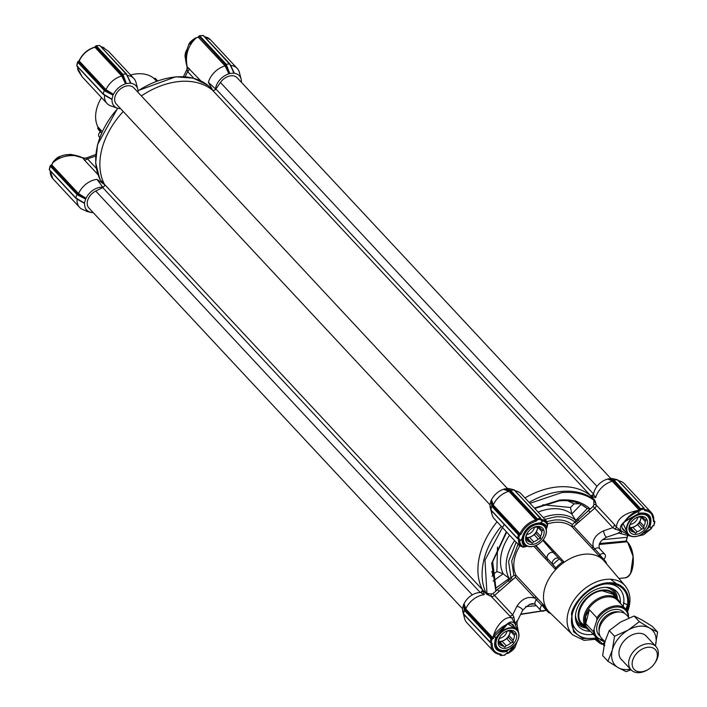 <?xml version="1.0" encoding="UTF-8"?>
<svg xmlns="http://www.w3.org/2000/svg" width="707" height="707" viewBox="0 0 707 707"><rect width="100%" height="100%" fill="white"/><g stroke="black" fill="none" stroke-linecap="round" stroke-linejoin="round"><path stroke-width="1.06" d="M86.051 198.252A14.918 10.358 -43 0 1 100.924 187.178A14.918 10.358 -43 0 1 102.762 187.134L97 179.366A18.329 12.726 137 0 0 78.539 193.585L86.051 198.252L85.733 198.649L77.187 193.948L75.782 197.942L84.416 203.068L85.733 198.649M610.839 478.533L237.137 77.735A11.931 8.29 -43 0 0 220.434 82.489L215.9 88.985A2.554 1.776 137 0 1 213.62 90.425A2.554 1.776 137 0 1 212.445 90.125A72.45 50.321 -43 0 0 141.373 95.931A72.45 50.321 -43 0 1 179.207 81.517A72.45 50.321 -43 0 1 212.772 90.39L208.406 82.348L215.494 88.958A14.918 10.358 -43 0 1 228.944 73.811L225.1 65.945A18.329 12.726 137 0 0 208.406 82.348M97 179.366L104.583 184.607A72.45 50.321 -43 0 1 123.248 111.485A72.45 50.321 -43 0 0 104.389 184.227L482.43 589.682A72.45 50.321 -43 0 1 497.074 521.793A72.45 50.321 137 0 0 482.625 590.053L480.804 592.59A14.918 10.358 137 0 0 464.092 603.707L465.772 608.904L492.54 637.608A18.329 12.726 -43 0 1 493.557 635.575L493.627 635.443C497.419 630.573 501.466 627.091 505.761 625.006L507.546 623.68C510.41 621.382 512.893 621.409 514.996 623.76L517.1 620.932M85.317 158.041L82.666 157.864A3.411 3.217 159.6 0 0 86.042 158.076L87.482 158.863A3.411 2.368 -43 0 1 84.115 159.764L82.666 157.864L74.995 155.655C66.219 155.125 58.84 157.484 52.857 162.716L52.742 162.539M78.539 193.585L77.204 194.761L77.602 194.178L50.904 165.544A0.848 0.592 137 0 0 51.77 164.881L78.539 193.585M130.601 75.004A37.506 26.044 -43 0 1 136.681 73.864A37.506 26.044 -43 0 1 153.737 78.203A1.706 1.184 137 0 0 154.515 78.397A1.706 1.184 137 0 0 155.098 78.238L157.52 80.837M100.261 131.794L100.235 131.767A38.355 26.636 -43 0 1 97.663 128.259A1.706 1.184 137 0 0 97.866 126.862A37.506 26.044 -43 0 1 96.709 108.675A37.506 26.044 -43 0 1 101.525 97.566M112.943 95.091L104.636 90.054L104.141 90.593L103.231 94.049L111.927 99.484L112.943 95.091L104.892 91L105.988 89.701L113.5 94.367A14.918 10.358 -43 0 1 125.572 83.85L121.728 75.985A18.329 12.726 137 0 0 105.988 89.692L79.219 60.988A18.329 12.726 137 0 1 94.968 47.272L94.508 47.404M111.927 99.484L104.53 95.224A18.329 12.726 137 0 0 107.04 103.478A18.329 12.726 137 0 0 110.946 105.953L117.309 108.1A14.918 10.358 -43 0 1 112.051 99.837M120.552 108.595A14.918 10.358 -43 0 1 117.309 108.1M75.861 198.26L84.416 203.068M84.486 203.377L77.081 199.109A18.329 12.726 137 0 0 79.591 207.372A18.329 12.726 137 0 0 83.497 209.846L89.86 211.985A14.918 10.358 -43 0 1 84.601 203.731M91.61 212.392L91.61 212.392A14.918 10.358 -43 0 1 89.86 211.985M93.209 212.595L90.911 212.268M86.219 210.403L87.138 211.481L91.928 212.577M241.52 82.295L241.396 81.853M241.105 79.016L239.417 72.512A18.329 12.726 137 0 0 237.216 68.446A18.329 12.726 137 0 0 230.597 65.415L234.388 73.281A14.918 10.358 -43 0 1 241.105 79.016A14.918 10.358 -43 0 1 241.396 81.941M234.388 73.281L229.952 64.037M230.022 64.452L229.678 63.922L226.231 64.257L226.549 65.035L225.931 65.318L229.377 73.555L234.079 73.095M215.184 89.754L215.494 88.958M137.741 89.047L136.044 82.551A18.329 12.726 137 0 0 133.844 78.486A18.329 12.726 137 0 0 127.225 75.455L131.025 83.32A14.918 10.358 -43 0 1 137.741 89.047A14.918 10.358 -43 0 1 138.006 92.317M131.025 83.32L127.127 75.349M126.65 74.491L126.306 73.961L122.859 74.288L123.177 75.075L122.558 75.357L126.005 83.594L130.707 83.134M103.735 94.331L111.865 99.183M117.91 108.277A72.45 50.321 137 0 0 100.235 179.79L103.894 183.723M85.494 198.985L77.443 194.885M226.549 65.035L229.731 73.369M233.796 72.98L230.597 65.415M211.967 89.603L208.309 85.671A72.45 50.321 137 0 0 175.018 77.028A72.45 50.321 137 0 0 138.024 90.894M123.177 75.075L126.359 83.408M130.424 83.019L126.58 74.076M157.599 80.801L156.344 79.458A38.355 26.636 137 0 0 155.098 78.238M103.717 94.508L77.028 65.998M104.892 91L105.051 90.284L78.353 61.65A0.848 0.592 137 0 0 79.219 60.988L79.104 60.714C82.419 53.865 87.606 49.349 94.685 47.148L95.675 46.149M77.726 66.944A18.329 12.726 137 0 0 77.726 68.438L82.171 76.807L78.185 70.682L77.735 68.561A0.848 0.53 -3.9 0 1 77.629 68.332L77.62 68.199A0.848 0.53 176.7 0 1 77.708 67.943M99.687 178.677L95.684 162.884L97.531 144.643L117.636 108.198M99.767 178.067L100.191 179.728M82.56 202.175L76.285 198.225M76.268 198.402L49.578 169.892M89.303 211.8L86.767 211.393M86.952 211.446L86.404 210.827M226.452 64.779L225.1 65.945L198.331 37.241A18.329 12.726 137 0 0 196.228 37.922L196.095 37.975C187.876 45.893 184.916 55.499 187.214 66.82L200.806 80.916M225.63 64.664L226.231 64.257L199.71 35.81L199.162 36.287L225.807 65.106L199.188 36.004M230.005 64.699L233.292 71.487M229.899 64.452L203.156 35.474L199.71 35.81M208.026 85.432L206.691 84.946M137.998 90.611L175.734 76.816L193.179 78.15L207.425 84.973M133.844 78.486L108.595 51.399L102.294 47.042A0.848 0.557 -76.2 0 0 101.852 46.945M123.08 74.818L121.737 75.985L94.968 47.272A0.848 0.592 137 0 0 95.745 46.512L122.444 75.145L122.859 74.288L96.338 45.849L95.79 46.326L122.258 74.703M126.641 74.739L130.15 82.003M126.526 74.482L99.784 45.513L96.338 45.849M185.11 76.807L187.647 71.637L186.931 69.507L183.413 76.692M76.833 64.956L77.646 61.871M77.629 68.27A0.848 0.53 -3.9 0 0 77.629 68.332L78.185 70.682M77.726 68.438A0.848 0.53 176.7 0 1 77.62 68.199L77.655 66.237M82.675 157.749C74.023 154.082 66.591 153.622 60.387 156.362L53.016 162.416M49.384 168.849L50.197 165.756M193.904 78.344L187.647 71.637A3.411 2.368 137 0 0 189.087 68.349M186.94 70.196A3.411 3.182 108.4 0 0 187.214 66.82L187.046 66.873C184.934 57.93 184.527 56.463 188.654 44.833L188.628 44.895M187.046 66.882L186.94 69.507M195.715 38.116L188.654 44.833M108.595 51.399L102.409 47.077A0.848 0.557 -75.5 0 0 102.162 46.945M99.767 137.441L99.192 136.831A4.26 2.961 -43 0 1 100.235 131.811A1.706 1.184 137 0 0 100.588 131.396L97.663 128.259M104.636 90.054L78.168 61.668L77.62 62.145L104.654 90.867M95.816 154.471L86.042 158.076M77.187 193.948L50.718 165.562L50.17 166.03L77.204 194.761M95.816 46.043L95.745 46.512L96.117 45.716L99.784 45.513M544.867 519.309L555.234 516.923C563.249 516.216 569.851 517.948 575.047 522.12L575.754 520.352L571.751 514.033A46.105 32.027 137 0 0 550.992 508.872A46.105 32.027 137 0 0 538.133 512.089M529.958 503.322L561.658 492.62C574.941 491.568 585.688 494.105 593.889 500.22L594.773 500.167L590.813 495.837A72.45 50.321 137 0 0 524.939 497.931A72.45 50.321 -43 0 1 590.486 495.572A2.554 1.776 137 0 0 591.662 495.881A2.554 1.776 137 0 0 593.226 495.2M598.29 639.04L584.053 640.348L572.697 634.886A35.924 24.948 -43 0 1 568.128 612.722A35.924 24.948 -43 0 1 593.986 582.922A35.924 24.948 -43 0 1 625.209 585.917L604.185 561.049A37.506 26.044 137 0 0 601.613 558.557L571.919 526.706L572.237 524.567L575.047 522.12L576.629 523.94L590.08 512.221L588.498 510.401L590.009 508.837L587.287 508.527L577.212 518.929L578.22 519.919L593.111 506.38L612.836 527.652A3.411 2.368 137 0 0 614.277 524.364L616.424 527.139A3.411 0.963 -32.7 0 1 614.745 529.022L612.836 527.652L603.584 530.798C595.294 534.792 591.874 540.289 593.314 547.289L600.084 554.721A4.26 2.961 -43 0 1 604.847 554.297A4.26 2.961 -43 0 1 605.325 556.851A4.26 2.961 -43 0 1 603.805 559.317A1.706 1.184 -43 0 0 603.787 559.334M508.863 649.247L506.044 650.396L506.406 651.536L504.082 651.969C495.669 651.686 492.867 647.117 495.66 638.253L505.761 625.006L494.67 636.053L493.627 635.443C496.614 624.511 506.406 615.046 511.877 618.192A3.411 0.928 129.4 0 0 513.839 616.893L514.996 623.76L511.877 618.192L491.162 596.337L491.268 594.066L492.947 593.615L497.569 589.594L499.151 591.414L494.529 595.435L512.672 614.887A3.411 2.368 -43 0 1 510.419 615.93A3.411 2.368 -43 0 1 509.296 615.788M606.385 562.869A38.355 26.636 137 0 0 603.805 559.361A38.355 26.636 137 0 0 602.558 558.141L601.613 558.557A37.506 26.044 137 0 0 564.248 562.189A37.506 26.044 137 0 0 555.667 569.656A37.506 26.044 137 0 0 544.584 589.037A37.506 26.044 137 0 0 545.742 607.216A37.506 26.044 137 0 0 549.357 612.165L572.697 634.886M552.326 551.38A1.706 1.184 137 0 0 553.139 551.601A1.706 1.184 137 0 0 554.058 551.239L564.248 562.189L562.383 562.038A38.355 26.636 137 0 0 555.79 567.783L555.667 569.656L545.459 558.733A1.706 1.184 137 0 0 545.813 556.877L547.421 558.592A1.706 1.184 -43 0 1 547.015 560.386M572.246 526.3L573.819 526.379L593.314 547.289A1.706 1.184 137 0 1 592.192 547.81A1.706 1.184 137 0 1 591.414 547.616M571.53 618.705A29.835 20.724 137 0 0 575.675 629.186L576.09 629.628A29.835 20.724 -43 0 1 572.21 614.463M626.375 609.858A32.292 22.43 137 0 0 610.671 583.655A32.292 22.43 137 0 0 606.809 583.752A32.292 22.43 137 0 0 571.45 620.225A32.292 22.43 137 0 0 592.369 638.412A32.292 22.43 137 0 0 596.496 637.714M604.874 584A29.835 20.724 -43 0 1 619.73 588.94L619.314 588.498A29.835 20.724 137 0 0 609.16 583.62M526.945 545.963L526.618 546.078C522.455 547.916 519.751 546.325 518.505 541.297L519.141 545.459L494.273 518.788A18.329 12.726 137 0 1 492.081 514.723A18.329 12.726 137 0 1 491.727 510.967M518.505 541.297L518.496 541.173A0.848 0.53 -3.3 0 0 519.663 541.332L519.672 541.456A0.848 0.539 176.3 0 1 518.505 541.297M490.084 505.611A14.918 10.358 137 0 0 490.384 508.227L492.081 514.723M625.854 531.885L623.194 529.905C621.32 527.466 621.426 525.186 623.494 523.056L625.138 521.492L639.243 513.22C649.229 512.062 652.808 516.49 649.989 526.494L641.549 534.298M525.248 544.85L523.569 543.966M545.124 608.161L542.189 605.024A1.706 1.184 -43 0 1 541.845 605.439L534.907 598.157A1.706 1.184 137 0 0 535.544 596.275L545.742 607.216L545.124 608.161A38.355 26.636 137 0 0 547.695 611.67A38.355 26.636 137 0 0 548.95 612.889L550.726 613.376M541.845 605.439A4.26 2.961 137 0 0 540.802 610.459A4.26 2.961 137 0 0 545.565 610.035A1.706 1.184 -43 0 1 545.945 609.788M542.189 605.024A38.355 26.636 137 0 0 544.77 608.533L547.695 611.67M552.715 564.274A4.26 2.961 -43 0 1 554.182 559.334A4.26 2.961 -43 0 1 559.131 558.698L553.828 553.007A4.26 2.961 -43 0 0 548.879 553.652A4.26 2.961 -43 0 0 547.421 558.592L552.715 564.274A1.706 1.184 -43 0 1 552.856 564.646L555.79 567.783M516.145 542.251L508.58 561.42L511.02 577.875L513.83 575.436L515.518 575.701L515.412 577.248L499.151 591.414M515.518 575.701L516.048 575.365L535.544 596.275M603.805 559.361L600.879 556.223A38.355 26.636 137 0 0 599.624 555.004L602.558 558.141M555.605 552.909A1.706 1.184 137 0 1 553.828 553.007L542.764 540.334L552.892 551.999M562.383 562.038L559.458 558.901A38.355 26.636 137 0 0 552.856 564.646M600.084 554.721A1.706 1.184 -43 0 1 599.624 555.004M625.951 609.354L627.418 604.821L623.318 602.815M618.006 533.051L621.409 531.09L614.745 529.022M599.58 543.497L626.261 541.032M515.412 577.248L534.907 598.157C527.846 596.045 521.837 598.767 516.861 606.323L512.672 614.887L513.839 616.893M509.579 535.208A46.105 32.027 137 0 0 503.154 573.775L509.164 578.441L495.89 588.118L495.819 590.866L510.189 579.236L510.852 580.659M509.111 578.397L511.02 577.875L512.602 579.696M510.189 579.236L509.164 578.441M628.594 534.792L621.409 531.09C619.562 528.544 620.066 525.911 622.929 523.198L624.599 521.51C627.409 517.391 631.492 513.786 636.866 510.71C623.848 513.476 617.034 518.956 616.424 527.139L621.409 531.09L621.373 533.264M546.325 610.203L520.767 614.153M516.826 624.308L514.996 623.76L517.312 630.211M507.511 579.625L509.544 581.923M504.206 524.347L484.975 560.121L486.964 593.341L491.268 594.066M495.819 590.866L491.648 563.426L506.353 531.744M601.887 644.183A0.848 0.557 -76.2 0 0 602.567 643.821L602.452 643.794A0.848 0.557 104.5 0 1 601.63 644.05L600.049 643.432L596.92 639.437M577.796 522.358L576.452 521.527L578.22 519.919L579.236 521.227M577.212 518.929L575.754 520.352A44.568 30.958 137 0 0 554.915 514.758A44.568 30.958 137 0 0 543.25 517.568M575.798 520.414L576.452 521.527M636.866 510.71L637.458 511.771L636.866 510.71M636.998 510.657A18.329 12.726 -43 0 1 639.101 509.968L612.333 481.255A18.329 12.726 137 0 0 595.639 497.657L591.052 496.164M594.773 500.167L595.948 503.472A18.329 12.726 137 0 0 596.134 504.913L614.277 524.364M651.023 528.712L643.67 534.757L639.013 535.614M463.421 613.314L464.976 609.637L463.774 604.105L462.458 608.524L463.765 613.817M491.33 510.348L517.48 538.336L518.691 538.434L519.389 535.27L492.426 505.752L491.816 506.106L492.355 505.593L491.224 500.211L489.907 504.639L491.215 509.924M491.224 500.211L491.542 499.814L493.221 505.001A18.329 12.726 -43 0 1 508.96 491.294L503.614 489.306A14.918 10.358 137 0 0 491.542 499.814M503.614 489.306L510.101 490.667L514.033 489.801L508.466 488.466L504.047 489.05M608.082 478.798L613.959 480.097L617.405 479.761L611.838 478.436L607.64 479.081A14.918 10.358 137 0 0 593.535 494.414L590.813 495.837M462.634 609.505A14.918 10.358 137 0 0 462.935 612.112L464.632 618.616A18.329 12.726 -43 0 1 464.278 614.86M516.702 642.309L515.376 646.322L508.324 653.012M507.812 653.206L508.218 653.277C512.398 650.793 514.784 648.478 515.368 646.322L515.368 646.322M508.139 653.286L505.708 653.887M492.947 593.615L494.529 595.435A3.411 2.368 137 0 1 492.275 596.478A3.411 2.368 137 0 1 491.162 596.337L486.708 594.278L482.978 590.283L484.233 594.684A18.329 12.726 137 0 0 465.772 608.895L464.34 609.841L463.536 604.441M546.272 529.561L547.775 524.037L546.325 520.873L543.179 519.804C547.704 521.846 548.667 524.956 546.069 529.136M540.917 519.141L541.226 519.468A18.329 12.726 -43 0 1 543.064 519.778L543.179 519.804A0.848 0.566 104.4 0 1 543.197 520.962C547.368 522.853 548.305 525.584 545.998 529.172C547.271 525.911 545.406 523.79 540.422 522.818C530.533 523.595 524.355 528.969 521.907 538.937L519.663 541.332L519.689 539.485A0.848 0.486 -175.1 0 1 518.531 539.238L518.169 538.849M546.272 520.812L521.086 493.795A18.329 12.726 137 0 0 517.179 491.321A18.329 12.726 137 0 0 515.191 490.852M489.827 595.895L486.964 593.341L486.708 594.278M493.088 581.127L503.154 573.775L496.88 571.61L497.507 547.085M602.452 643.794L597.609 639.243M595.948 503.472L593.889 500.22L593.836 504.736L593.111 506.38M593.535 494.414L595.639 497.657M612.333 481.255L614.083 481.529L607.64 479.081M623.494 523.056A0.848 0.601 41 0 1 622.929 523.198L628.152 534.351M653.869 520.599L654.726 521.324L654.664 522.279L653.409 521.377C653.604 515.085 650.696 511.497 644.696 510.604L644.006 509.111L640.984 509.685L639.464 511.117L637.458 511.771L639.243 513.22L624.688 521.527C627.683 517.851 631.899 514.616 637.325 511.824M651.306 528.589L639.526 535.385M484.233 594.684L480.804 592.59M490.87 509.42L491.816 506.106M491.789 505.947L490.985 500.547M504.4 488.864L510.074 490.022L508.96 491.294L535.738 520.007A18.329 12.726 -43 0 0 519.99 533.723L521.077 534.227C524.285 527.652 529.296 523.295 536.092 521.147L535.738 520.007A0.848 0.592 -43 0 0 536.516 519.238L509.818 490.605L510.242 490.057L537.108 518.576L537.62 519.716L536.516 519.238L537.559 519.442M618.563 480.813A18.329 12.726 -43 0 1 620.543 481.281A18.329 12.726 -43 0 1 624.449 483.756L651.218 512.469A18.329 12.726 -43 0 1 653.736 520.732A0.848 0.486 4.9 0 1 653.842 521.006L651.218 512.469A18.329 12.726 -43 0 0 644.59 509.438A0.848 0.521 95.1 0 1 644.696 510.604M490.914 642.69A0.848 0.592 -43 0 1 491.082 643.123A18.329 12.726 -43 0 0 493.592 651.386L500.459 654.549A0.848 0.521 -84.9 0 1 500.22 654.426A18.329 12.726 -43 0 1 493.592 651.386L466.823 622.681A18.329 12.726 -43 0 1 464.632 618.616M516.826 629.69L507.546 623.68A0.848 0.645 -122.5 0 1 507.299 624.254L495.916 637.873M516.428 642.734L508.324 652.932M504.931 654.655L506.185 653.639L504.665 655.071L500.627 655.566L504.86 655.124A0.513 0.451 -37.4 0 1 504.665 655.292L504.878 654.841M493.557 635.575L494.67 636.053M522.226 538.292A0.848 0.486 -175.3 0 1 521.907 538.937C521.978 544.204 523.56 546.555 526.662 546.007L526.662 546.007C523.056 547.51 520.723 545.99 519.672 541.456M543.064 519.778A0.848 0.557 103.8 0 1 543.082 520.935L543.197 520.962M492.152 576.461L492.779 574.605L496.88 571.61M542.888 504.78L570.505 507.485L571.751 514.033L581.074 504.409M581.119 504.365L587.287 508.527A61.12 42.455 -43 0 0 584.079 506.124C577.239 501.731 568.888 499.982 559.016 500.865L534.757 508.457M604.812 641.885L600.676 640.091M644.006 509.111L643.927 508.2L640.48 508.536L640.984 509.685L639.932 509.013L640.48 508.536L613.959 480.097L613.464 480.627L639.879 509.199A0.848 0.592 -43 0 1 639.101 509.968L639.464 511.117M640.957 513.061A14.06 9.765 -43 0 1 648.098 515.376A14.06 9.765 -43 0 1 648.893 525.99L647.462 528.474M653.135 525.584A0.848 0.451 -95.5 0 0 653.648 525.54L652.278 526.247M465.02 609.902L464.419 610.318L490.941 638.766L491.489 638.288L492.001 639.428L490.941 638.766L490.031 642.23L491.241 642.318L492.001 639.428L493.627 638.121L492.54 637.608A0.848 0.592 -43 0 1 491.674 638.271L464.976 609.637L491.674 638.271A0.848 0.451 84.5 0 1 491.939 639.155L491.754 639.322M463.88 614.233L490.808 642.725A0.848 0.451 84.5 0 1 490.746 642.725M492.47 506.018L491.869 506.433L518.39 534.872L519.124 534.386L492.355 505.593L493.221 505.01L519.99 533.723A0.848 0.592 -43 0 1 519.124 534.386A0.848 0.451 84.5 0 1 519.389 535.27L521.077 534.227M514.404 490.251L540.811 518.328L540.493 519.442L540.555 518.24L536.56 519.053L510.101 490.667M513.529 489.686L513.971 490.11M616.902 479.646L617.344 480.071M617.777 480.212L644.183 508.289L644.121 509.243L644.183 508.289L617.679 479.859M603.884 644.51A0.848 0.592 -43 0 1 603.99 645.04L604.847 645.411M507.299 624.254L510.41 623.318L512.964 624.67L514.581 627.277M515.076 644.51L506.406 651.536L508.192 652.985L506.185 653.639M540.166 523.145L544.346 524.992L545.203 526.918M519.689 539.485L518.691 538.434L517.48 538.336L518.39 534.872L519.194 535.438M570.505 507.485L574.057 503.817L579.616 503.72M574.057 503.817L567.615 500.777M640.931 509.402L639.879 509.199L614.083 481.529M638.766 513.468L639.048 513.591C644.386 513.008 647.409 513.6 648.098 515.376M648.893 525.99L649.989 526.494L651.05 528.571L652.022 526.635M653.648 525.54A0.513 0.451 -37.4 0 0 653.842 525.372L654.549 522.146A0.848 0.451 -95.5 0 0 654.284 521.253A0.848 0.592 -43 0 1 653.825 521.086L653.842 521.006A0.848 0.486 4.9 0 1 653.409 521.377M654.664 522.279L653.86 520.803M500.096 654.514L500.627 655.08A0.848 0.592 -43 0 0 500.529 654.567L500.529 654.567A0.848 0.592 -43 0 1 500.529 654.567L500.459 654.549A0.848 0.521 -84.9 0 0 500.954 654.152L501.784 655.354L500.892 655.654M493.627 638.121L494.6 636.185L496.022 638.147C494.273 642.513 494.502 645.959 496.712 648.487A14.06 9.765 -43 0 0 503.852 650.793A14.06 9.765 -43 0 0 506.044 650.396M539.68 523.092A0.848 0.521 -84.7 0 0 540.422 522.818L543.082 520.935L541.323 520.644A0.848 0.521 95.1 0 0 541.226 519.468A0.848 0.592 -43 0 1 540.917 519.336L540.634 519.15M540.873 518.638L540.749 519.283L540.873 518.638M518.381 538.522L517.798 538.725M490.932 642.416L492.24 643.379A0.848 0.486 -175.1 0 1 491.082 643.123L490.72 642.734M491.047 642.557L490.349 642.619L491.047 642.557A0.848 0.451 84.5 0 1 490.808 642.725L490.967 642.743M499.575 654.443L500.627 655.566L500.627 655.08L501.475 655.451L499.849 654.479M575.498 615.17A23.499 16.323 -43 0 0 583.16 626.155L585.281 626.985A22.385 15.545 -43 0 1 578.768 610.804A22.385 15.545 -43 0 1 597.583 591.14A22.385 15.545 -43 0 1 616.451 597.919M590.398 631.227A25.806 17.922 -43 0 1 576.435 622.699A25.806 17.922 -43 0 1 576.17 611.396A25.806 17.922 -43 0 1 612.801 588.798A25.806 17.922 -43 0 1 620.322 603.327M593.235 634.259A29.835 20.724 -43 0 1 576.09 629.628M619.73 588.94A29.835 20.724 -43 0 1 623.159 606.359M641.691 534.209A13.468 9.35 -43 0 1 641.656 534.236A13.468 9.35 -43 0 1 628.214 534.421A13.468 9.35 -43 0 1 626.738 531.885A13.468 9.35 -43 0 1 633.286 517.056A13.468 9.35 -43 0 1 647.912 516.048A13.468 9.35 -43 0 1 649.397 518.584A13.468 9.35 -43 0 1 646.79 529.446A13.468 9.35 -43 0 1 646.764 529.481M649.273 518.929A13.124 9.12 -43 0 1 646.737 529.516A13.124 9.12 -43 0 1 641.735 534.183A13.124 9.12 -43 0 1 627.189 531.903A13.124 9.12 -43 0 1 635.248 516.331A13.124 9.12 -43 0 1 649.273 518.929M631.758 521.519L630.83 522.906A8.952 6.213 137 0 0 629.61 527.519L629.557 529.852L630.476 530.153A8.952 6.213 137 0 0 630.847 530.621A8.952 6.213 137 0 0 633.843 532.071L635.637 533.317L637.042 531.761A8.952 6.213 137 0 0 641.629 529.066L643.909 528.456L643.962 526.132A8.952 6.213 137 0 0 645.191 521.51L646.118 520.122L644.324 518.885A8.952 6.213 137 0 0 643.944 518.417A8.952 6.213 137 0 0 640.949 516.958L637.758 517.268A8.952 6.213 137 0 0 635.195 518.425M647.197 520.149A10.658 7.397 137 0 0 635.39 518.293A10.658 7.397 137 0 0 631.333 522.084A10.658 7.397 137 0 0 629.274 530.674A10.658 7.397 137 0 0 640.657 532.786A10.658 7.397 137 0 0 647.197 520.149M630.114 524.444A7.141 4.958 137 0 0 633.322 523.348A7.141 4.958 137 0 0 637.838 517.241M629.61 527.475A8.855 6.151 137 0 0 635.204 526.132A8.855 6.151 137 0 0 640.887 516.932M643.962 526.132L639.782 521.642A8.952 6.213 137 0 0 641.002 517.02L645.191 521.51M637.042 531.761L632.862 527.281A8.952 6.213 137 0 0 637.449 524.585L641.629 529.066M630.476 530.153L629.548 529.163M629.601 527.581A8.952 6.213 137 0 0 629.663 527.59L633.843 532.071M644.324 518.885L643.503 518.001M639.782 521.642A8.952 6.213 -43 0 1 637.449 524.585L639.296 523.498L639.782 521.642M632.862 527.281A8.952 6.213 -43 0 1 629.663 527.59L631.015 528.359L632.862 527.281M643.909 528.456L639.296 523.498M635.637 533.317L631.015 528.359M462.449 608.612L88.861 207.938A11.931 8.29 -43 0 1 95.763 191.058L102.718 187.558A2.554 1.776 137 0 0 104.389 184.227M481.608 592.413A2.554 1.776 137 0 0 482.43 589.682M489.898 504.718L116.31 104.053A11.931 8.29 -43 0 1 119.386 89.851A11.931 8.29 -43 0 1 133.764 87.774L507.467 488.564M186.825 49.693A13.468 9.35 137 0 0 185.464 58.619A13.468 9.35 137 0 0 185.614 59.026M72.759 154.824A13.468 9.35 137 0 0 66.652 154.948M538.327 544.249A13.468 9.35 -43 0 1 538.283 544.275A13.468 9.35 -43 0 1 524.85 544.461A13.468 9.35 -43 0 1 523.366 541.924A13.468 9.35 -43 0 1 529.923 527.095A13.468 9.35 -43 0 1 544.549 526.088A13.468 9.35 -43 0 1 546.025 528.615A13.468 9.35 -43 0 1 543.427 539.485A13.468 9.35 -43 0 1 543.4 539.521M545.91 528.969A13.124 9.12 -43 0 1 543.374 539.556A13.124 9.12 -43 0 1 538.363 544.222A13.124 9.12 -43 0 1 523.825 541.933A13.124 9.12 -43 0 1 531.876 526.37A13.124 9.12 -43 0 1 545.91 528.969M528.385 531.558L527.457 532.945A8.952 6.213 137 0 0 526.238 537.559L526.185 539.883L527.104 540.192A8.952 6.213 137 0 0 527.484 540.661A8.952 6.213 137 0 0 530.471 542.11L532.265 543.356L533.67 541.801A8.952 6.213 137 0 0 538.266 539.105L540.546 538.495L540.599 536.171A8.952 6.213 137 0 0 541.818 531.549L542.746 530.162L540.952 528.916A8.952 6.213 137 0 0 540.572 528.447A8.952 6.213 137 0 0 537.585 526.998L534.386 527.307A8.952 6.213 137 0 0 531.823 528.456M543.824 530.188A10.658 7.397 137 0 0 532.026 528.332A10.658 7.397 137 0 0 527.961 532.124A10.658 7.397 137 0 0 525.902 540.714A10.658 7.397 137 0 0 537.285 542.826A10.658 7.397 137 0 0 543.824 530.188M526.742 534.483A7.141 4.958 137 0 0 529.95 533.387A7.141 4.958 137 0 0 534.465 527.281M526.238 537.514A8.855 6.151 137 0 0 531.832 536.171A8.855 6.151 137 0 0 537.523 526.971M540.599 536.171L536.41 531.682A8.952 6.213 137 0 0 537.638 527.06L541.818 531.549M533.67 541.801L529.49 537.32A8.952 6.213 137 0 0 534.077 534.625L538.266 539.105M527.104 540.192L526.185 539.202M526.238 537.62A8.952 6.213 137 0 0 526.291 537.629L530.471 542.11M540.952 528.916L540.13 528.041M536.41 531.682A8.952 6.213 -43 0 1 534.077 534.625L535.924 533.538L536.41 531.682M529.49 537.32A8.952 6.213 -43 0 1 526.291 537.629L527.643 538.398L529.49 537.32M540.546 538.495L535.924 533.538M532.265 543.356L527.643 538.398M510.878 648.133A13.468 9.35 -43 0 1 510.834 648.16A13.468 9.35 -43 0 1 497.401 648.346A13.468 9.35 -43 0 1 495.916 645.818A13.468 9.35 -43 0 1 502.474 630.98A13.468 9.35 -43 0 1 517.1 629.981A13.468 9.35 -43 0 1 518.576 632.509A13.468 9.35 -43 0 1 515.977 643.37A13.468 9.35 -43 0 1 515.951 643.405M518.461 632.853A13.124 9.12 -43 0 1 515.924 643.441A13.124 9.12 -43 0 1 510.914 648.116A13.124 9.12 -43 0 1 496.376 645.827A13.124 9.12 -43 0 1 504.427 630.255A13.124 9.12 -43 0 1 518.461 632.853M500.936 635.443L500.008 636.83A8.952 6.213 137 0 0 498.788 641.452L498.735 643.777L499.655 644.077A8.952 6.213 137 0 0 500.035 644.545A8.952 6.213 137 0 0 503.022 646.004L504.816 647.241L506.221 645.694A8.952 6.213 137 0 0 510.816 642.999L513.096 642.38L513.149 640.056A8.952 6.213 137 0 0 514.369 635.434L515.297 634.055L513.503 632.809A8.952 6.213 137 0 0 513.123 632.341A8.952 6.213 137 0 0 510.136 630.883L506.937 631.201A8.952 6.213 137 0 0 504.374 632.35M516.375 634.082A10.658 7.397 137 0 0 504.577 632.217A10.658 7.397 137 0 0 500.512 636.008A10.658 7.397 137 0 0 498.453 644.607A10.658 7.397 137 0 0 509.835 646.719A10.658 7.397 137 0 0 516.375 634.082M499.292 638.377A7.141 4.958 137 0 0 502.5 637.272A7.141 4.958 137 0 0 507.016 631.165M498.788 641.399A8.855 6.151 137 0 0 504.383 640.056A8.855 6.151 137 0 0 510.074 630.856M513.149 640.056L508.969 635.575A8.952 6.213 137 0 0 510.189 630.953L514.369 635.434M506.221 645.694L502.041 641.205A8.952 6.213 137 0 0 506.627 638.509L510.816 642.999M499.655 644.077L498.735 643.087M498.788 641.505A8.952 6.213 137 0 0 498.842 641.514L503.022 646.004M513.503 632.809L512.681 631.925M508.969 635.575A8.952 6.213 -43 0 1 506.627 638.509L508.474 637.431L508.969 635.575M502.041 641.205A8.952 6.213 -43 0 1 498.842 641.514L500.194 642.292L502.041 641.205M513.096 642.38L508.474 637.431M504.816 647.241L500.194 642.292M629.195 617.838L626.411 614.851A17.048 11.842 137 0 0 611.617 613.853A17.048 11.842 137 0 0 599.589 627.869A17.048 11.842 137 0 0 601.48 638.103L604.856 641.726M648.619 669.202L648.045 669.564A17.048 11.842 -43 0 1 631.033 669.803A17.048 11.842 -43 0 1 629.142 659.569A17.048 11.842 -43 0 1 641.169 645.553A17.048 11.842 -43 0 1 655.963 646.552A17.048 11.842 -43 0 1 657.855 656.785A17.048 11.842 -43 0 1 654.541 663.502L654.143 664.05A14.493 10.066 137 0 0 656.953 658.332A14.493 10.066 137 0 0 647.992 647.259A14.493 10.066 137 0 0 632.553 660.709A14.493 10.066 137 0 0 636.053 670.855A14.493 10.066 137 0 0 648.619 669.202A14.493 10.066 137 0 0 654.143 664.05M596.911 617.803A20.459 14.211 -43 0 1 625.845 609.24L617.476 600.27A20.459 14.211 137 0 0 599.722 599.068A20.459 14.211 137 0 0 585.29 615.894A20.459 14.211 137 0 0 587.552 628.169L595.921 637.14A20.459 14.211 -43 0 1 593.261 631.643L596.788 620.331L596.911 617.803L589.391 609.734L585.643 616.274L585.732 623.574L593.261 631.643M589.965 630.75A21.307 14.803 -43 0 1 586.51 628.302A21.307 14.803 -43 0 1 584.15 615.514A21.307 14.803 -43 0 1 599.183 597.989A21.307 14.803 -43 0 1 617.679 599.244A21.307 14.803 -43 0 1 619.889 602.85M628.496 614.737L625.845 609.24A20.459 14.211 -43 0 1 628.496 614.737L628.373 617.264M585.732 623.574L589.391 609.734M657.598 632.067L655.38 645.915A25.567 17.763 137 0 0 655.416 645.765A25.567 17.763 137 0 0 655.389 635.231A25.567 17.763 137 0 0 649.6 628.072L657.598 632.067L652.314 626.402L642.071 619.995L634.073 616L620.534 622.089L609.24 630.582L604.821 641.876L602.638 655.575L607.923 661.248L612.342 649.954A25.567 17.763 137 0 0 618.157 667.647A25.567 17.763 137 0 0 630.441 669.167M622.222 660.356A17.136 11.895 -43 0 1 619.465 656.326A17.136 11.895 -43 0 1 622.779 642.504A17.136 11.895 -43 0 1 629.31 636.415A17.136 11.895 -43 0 1 647.152 637.104M649.6 628.072A25.567 17.763 137 0 0 628.063 630.158A25.567 17.763 137 0 0 612.342 649.954L614.524 636.256L628.063 630.158L639.367 621.665L649.6 628.072M620.605 658.615L631.033 669.803L626.155 671.65L618.157 667.647L607.923 661.248M634.073 616L639.367 621.665M609.24 630.582L614.524 636.256M52.786 162.849A18.329 12.726 137 0 0 51.77 164.881L52.742 162.451C55.765 158.66 58.31 156.636 60.369 156.371M98.017 174.682L84.115 159.764M50.277 170.838A18.329 12.726 137 0 0 52.822 178.659L50.162 170.714M237.216 68.446L210.447 39.733A18.329 12.726 137 0 0 204.562 36.791M102.294 47.042A18.329 12.726 137 0 0 101.189 46.83M156.521 81.19L153.737 78.203M95.692 156.07L87.482 158.863L96.364 168.39M51.947 164.484L50.63 165.411A0.848 0.451 84.5 0 1 50.904 165.544L50.718 165.562M188.672 44.806C189.255 42.65 191.641 40.334 195.821 37.851L198.331 37.241A0.848 0.592 137 0 0 199.109 36.472L199.047 36.11M229.916 63.984L203.413 35.562L199.489 35.677L197.872 37.365M100.111 45.858L126.553 74.023M79.396 60.599L78.079 61.527A0.848 0.451 84.5 0 1 78.353 61.65L78.168 61.668M97.866 126.862L102.206 131.52M50.551 165.438A0.848 0.451 84.5 0 1 50.63 165.411L49.313 169.804L75.817 198.225M78 61.544A0.848 0.451 84.5 0 1 78.079 61.527L76.763 65.919L103.266 94.34M101.481 133.146L100.235 131.811M597.291 638.377L582.701 638.474L573.51 631.704L571.486 613.809C572.537 605.66 586.147 585.246 607.048 582.842C627.745 581.207 631.006 599.978 627.692 608.356L626.976 610.698M546.882 521.572L554.412 520.034C561.579 519.398 567.527 520.909 572.237 524.567M571.919 526.706A37.506 26.044 137 0 0 554.862 522.376A37.506 26.044 137 0 0 547.739 523.816M529.119 502.412A72.45 50.321 -43 0 1 561.429 491.453A72.45 50.321 -43 0 1 594.711 500.096M590.009 508.837C582.303 501.908 572.193 498.992 559.688 500.07L534.386 508.068M543.276 539.68L554.058 551.239M518.496 541.173A18.329 12.726 -43 0 1 518.531 539.238A0.848 0.592 -43 0 0 518.417 538.849L518.417 538.849A0.848 0.592 -43 0 0 518.355 538.805M533.873 603.902A61.12 42.455 -43 0 1 531.284 604.22A61.12 42.455 -43 0 1 529.481 604.361M545.459 558.733L533.838 546.272M519.742 546.016A37.506 26.044 137 0 0 516.048 575.365M516.861 606.323A4.26 1.608 26.1 0 1 521.015 608.126A4.26 1.608 26.1 0 1 522.553 610.503C528.456 604.114 532.769 602.205 535.499 604.768A4.26 2.961 -43 0 1 536.542 599.748A1.706 1.184 137 0 0 537.099 597.945M513.83 575.436L511.718 561.031L518.01 544.249M535.429 545.733L545.813 556.877L535.986 545.504M603.584 530.798A4.26 1.352 -108.8 0 0 604.856 535.181A4.26 1.352 -108.8 0 0 606.818 537.134C600.42 540.298 597.998 544.125 599.545 548.605A4.26 2.961 137 0 0 594.781 549.03A1.706 1.184 -43 0 1 592.97 549.286M618.908 578.459L624.537 577.911A19.602 10.446 -95.5 0 0 633.136 563.276A19.602 10.446 -95.5 0 0 627.029 541.809L599.174 544.514M602.488 539.697L627.144 537.302L626.19 540.908L627.286 541.889L626.384 540.926L627.604 535.756M630.777 572.705L633.092 556.409L627.869 542.799M627.348 542.172L627.286 541.889C636.521 550.78 634.824 577.796 624.537 577.911M514.616 540.608A44.568 30.958 137 0 0 509.128 578.379M590.08 512.221L594.702 508.2A3.411 2.368 137 0 0 596.134 504.913A1.706 1.122 -11 0 0 593.836 504.736M573.819 526.379L576.629 523.94M627.701 535.773L627.144 537.302A13.636 7.264 -95.5 0 0 627.489 535.729M626.287 540.908L627.25 537.285M525.654 606.615L536.374 605.713M604.061 645.102L603.469 644.475M603.592 644.386A0.848 0.521 -84.9 0 0 604.238 644.263M605.227 641.938L602.567 643.821L604.326 644.112M486.637 594.216A72.45 50.321 -43 0 1 501.254 526.282M489.907 504.807L490.958 509.897M602.947 644.404L603.981 645.509L603.212 644.439M492.779 574.605L491.789 571.477M609.107 479.664L613.464 480.627M540.935 519.053L514.307 489.898M536.092 521.147L537.62 519.716L540.493 519.442L541.323 520.644M490.349 642.619L463.58 614.109M500.954 654.152C494.962 653.25 492.054 649.662 492.24 643.379M583.849 625.448A21.652 15.041 -43 0 1 581.428 605.616A21.652 15.041 -43 0 1 602.461 590.645A21.652 15.041 -43 0 1 615.019 596.381M586.289 628.072A24.701 17.154 -43 0 1 575.984 621.312M611.449 588.251A24.701 17.154 -43 0 1 617.458 599.006M605.351 587.34A23.499 16.323 -43 0 1 615.77 595.745L616.451 597.928M215.9 88.985L593.58 494.052M95.763 191.058L472.294 594.896M220.434 82.489L597.008 486.372M102.718 187.558L480.345 592.572M212.445 90.125L590.486 495.572M600.066 636.035A16.791 11.665 -43 0 1 597.159 625.015A16.791 11.665 -43 0 1 609.876 610.804A16.791 11.665 -43 0 1 624.449 613.296M619.146 611.979A15.086 10.481 137 0 0 599.43 625.775A15.086 10.481 137 0 0 599.121 630.662M594.225 630.017A19.602 13.619 137 0 0 603.416 640.18M628.355 616.937A19.602 13.619 137 0 0 615.505 607.066A19.602 13.619 137 0 0 596.788 620.331M103.31 94.376L110.009 98.282M107.04 103.478L82.171 76.807M109.382 97.893L110.053 98.308M79.591 207.372L52.822 178.659M81.932 201.787L82.604 202.202M92.087 212.683L86.528 211.358M241.405 81.623L241.591 82.427M129.92 81.526L130.159 82.021M99.749 178.862L100.032 179.525M86.369 211.269L85.741 210.598M204.464 36.684L210.447 39.733M207.496 85.017L208.123 85.485M101.092 46.724L103.991 47.696M627.569 611.741L628.912 607.658C631.104 599.032 629.875 591.777 625.209 585.917M599.545 548.605L604.847 554.297M535.499 604.768L540.802 610.459M552.901 551.999L552.273 551.327M606.818 537.134L618.713 533.096L631.28 536.304M522.553 610.503L517.109 621.621L516.994 624.254L518.434 632.102M595.444 639.729L600.04 643.423M637.396 536.18L643.653 534.766M600.049 643.432L603.902 644.528M517.215 641.435L515.385 646.295M527.528 546.211L523.18 547.218L519.132 545.451M495.89 588.127L492.682 561.782L506.689 532.106M653.878 520.414L654.876 521.978L653.993 525.319L652.384 526.529L651.297 528.677L643.67 534.757M514.926 490.561L517.179 491.321M618.298 480.53L620.543 481.281M520.626 614.436L546.44 610.327M462.458 608.7L463.5 613.941M490.87 509.597L490.95 510.056M514.139 489.801L508.589 488.475M617.511 479.77L611.962 478.445M491.029 510.224L517.533 538.646L518.417 538.858M523.595 543.983L522.34 538.557C524.709 529.101 530.577 523.984 539.918 523.215L544.346 524.992M584.203 625.182L581.87 623.318C572.299 614.719 586.739 591.441 602.329 590.805L613.04 594.26L614.737 596.717M619.809 586.306L610.645 579.272M628.214 534.421L621.957 527.705M647.912 516.048L645.809 513.786M524.85 544.461L522.597 542.048M544.549 526.088L542.366 523.754M497.401 648.346L495.289 646.083M517.1 629.981L510.984 623.424M655.963 646.552L645.544 635.363M617.679 599.244L612.739 593.942M603.875 640.683L595.921 637.14M586.51 628.302L581.569 623"/></g></svg>
